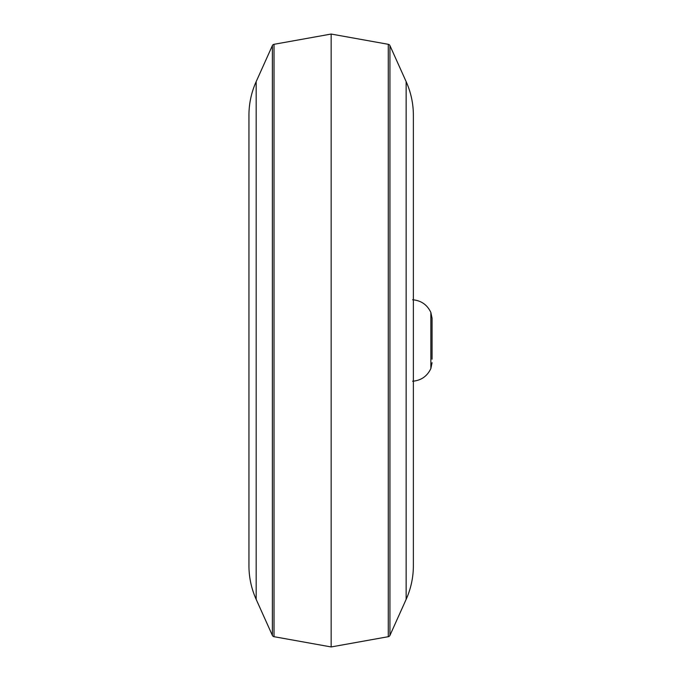 <?xml version="1.0" encoding="UTF-8"?>
<svg xmlns="http://www.w3.org/2000/svg" width="681" height="681" viewBox="0 0 681 681"><rect width="100%" height="100%" fill="white"/><g stroke="black" fill="none" stroke-linecap="round" stroke-linejoin="round"><path stroke-width="1.02" d="M412.626 381.232C421.122 380.483 427.2 376.261 430.86 368.557L430.86 312.443L432.06 318.316L432.06 359.185M256.175 599.382L256.175 81.618A82.222 82.222 0 0 0 248.94 115.336L248.94 565.664A82.222 82.222 0 0 0 256.175 599.382L272.374 635.407A2.239 2.239 0 0 0 274.017 636.692L331.153 646.95L331.153 34.05L388.289 44.308A2.239 2.239 0 0 1 389.941 45.593L389.941 635.407A2.239 2.239 0 0 1 388.289 636.692L331.153 646.95M256.175 81.618L272.374 45.593A2.239 2.239 0 0 1 274.017 44.308L331.153 34.05M413.376 381.19L413.376 565.664A82.222 82.222 0 0 1 406.14 599.382L389.941 635.407M406.14 599.382L406.14 81.618L389.941 45.593M406.14 81.618A82.222 82.222 0 0 1 413.376 115.336L413.376 299.81M272.374 635.407L272.374 45.593M274.017 44.308L274.017 636.692M388.289 636.692L388.289 44.308M430.86 312.443C427.2 304.739 421.122 300.517 412.626 299.768M430.86 368.557L432.06 362.684M413.376 565.664L413.376 115.336"/></g></svg>
